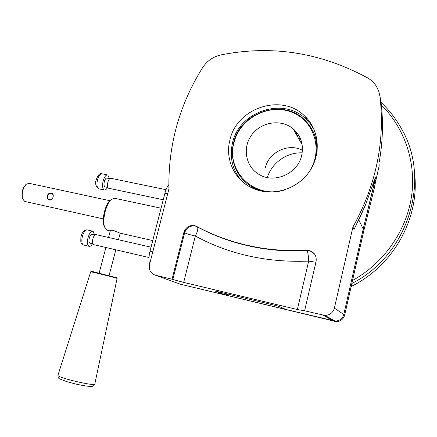 <?xml version="1.0" encoding="UTF-8"?>
<svg xmlns="http://www.w3.org/2000/svg" width="437" height="437" viewBox="0 0 437 437"><rect width="100%" height="100%" fill="white"/><g stroke="black" fill="none" stroke-linecap="round" stroke-linejoin="round"><path stroke-width="0.66" d="M168.835 184.616C167.273 186.446 165.967 189.314 164.929 193.22L150.011 251.231C148.667 256.885 148.553 261.157 149.656 264.041M107.983 230.441L107.021 230.223L104.689 227.142C101.848 220.04 106.388 202.375 111.888 199.004L115.16 198.393L161.073 208.225M120.131 233.189L113.62 230.496C111.708 230.173 110.616 230.233 110.337 230.665L110.326 230.725M104.831 227.524L104.061 225.918C101.428 219.347 105.617 203.047 110.719 199.917L111.386 199.398M297.608 133.607L295.691 133.367M296.603 134.967L298.722 135.306M314.432 130.259L310.636 124.217L305.845 118.957C283.078 96.511 239.028 111.506 232.495 142.997C229.245 157.67 232.511 170.506 242.306 181.513M312.974 131.198C316.224 137.731 317.579 144.729 317.043 152.202M261.883 191.215L254.667 188.5L252.067 187.102L247.233 183.764L243.649 180.47M301.699 155.332C298.001 173.358 274.884 183.862 259.583 174.734C245.752 167.278 242.032 147.974 251.646 135.006C261.009 121.868 281.073 118.684 293.036 128.713C300.929 135.738 303.819 144.609 301.699 155.332M302.426 150.257C288.382 142.708 268.651 152.174 265.33 167.852M294.205 129.734L293.582 129.669M296.881 135.459L299.012 135.798M284.487 189.953C254.875 199.6 225.601 171.211 233.953 142.73C239.711 118.471 268.618 102.93 291.687 112.151C315.039 120.82 323.877 152.065 308.194 173.238M268.094 192.012L260.96 190.647L254.263 188.074C237.652 180.175 228.944 160.592 233.631 142.768C239.913 112.495 282.182 97.997 304.168 119.427C315.044 129.98 318.89 142.965 315.7 158.38M374.777 181.464L363.502 227.764L374.618 181.579M284.263 308.746L285.519 309.369L225.017 294.882L228.261 294.172M363.868 230.49L344.667 315.05C343.4 319.245 340.57 321.435 336.179 321.616L180.634 284.269M363.202 229.004L363.884 230.425L374.219 188.615L363.884 230.425M351.168 286.47C393.529 265.893 420.203 217.637 414.5 172.653M302.175 152.846C286.798 152.169 271.694 162.935 267.324 177.542M300.443 138.715L298.515 138.321M285.519 309.369L285.831 309.445M155.49 275.25C150.645 273.529 148.646 269.995 149.503 264.636L168.917 189.008C168.092 145.319 179.339 104.842 202.659 67.577C207.072 60.885 213.152 56.668 220.903 54.92C271.579 44.803 320.441 52.44 367.484 77.83C371.095 79.889 374.012 82.631 376.241 86.045L378.661 90.929L379.939 96.244C385.205 141.282 376.197 184.878 352.916 227.038L334.376 308.107C332.95 312.783 329.798 315.224 324.92 315.432L304.605 310.8L316.066 261.572C316.814 256.382 314.787 252.777 309.975 250.767L306.654 250.335C283.356 251.477 260.976 249.161 239.514 243.387C224.268 239.257 209.94 233.582 196.535 226.35L194.913 225.694C189.527 224.798 185.851 227.027 183.895 232.375L172.052 279.199L155.49 275.25L180.476 284.23L225.017 294.882M217.834 291.697L275.179 305.403L279.063 306.43L285.918 309.483L335.212 321.102C339.642 320.916 342.499 318.71 343.782 314.471L363.502 227.764M229.9 140.069C236.543 108.141 281.204 92.901 304.278 115.641C319.551 129.472 321.725 154.802 308.724 172.522C295.882 190.346 270.47 196.983 251.799 187.828C234.183 179.585 224.94 158.893 229.9 140.069M313.886 253.258L310.363 251.155L307.047 250.723C283.821 251.859 261.506 249.549 240.104 243.791C224.902 239.673 210.612 234.008 197.24 226.798L195.629 226.142C190.253 225.246 186.594 227.464 184.638 232.801L172.839 279.483L183.677 282.406L297.357 309.522L304.605 310.8M172.839 279.483L172.052 279.199M365.43 205.079L372.777 184.714L365.408 205.122C361.716 213.966 356.745 223.837 355.92 225.574L354.15 229.31L352.916 227.038M365.419 205.024L354.15 229.31M374.045 180.923L375.574 177.657L372.788 184.758M374.072 180.754L372.777 184.714M373.679 181.972L376.077 179.525L373.69 181.934M379.07 164.241L379.136 166.049L376.099 179.443M379.939 96.244L380.966 101.581C383.32 120.59 382.894 139.867 379.671 159.407L379.338 161.701M379.163 165.918L379.065 164.307L379.158 165.885L376.093 179.399L373.826 181.989M373.646 182.065L373.968 181.929M379.671 159.407L379.343 161.624M217.735 291.676L215.545 291.228M374.624 179.438L375.574 177.657L376.088 179.394M358.755 219.756L363.202 228.993M325.483 316.541L326.417 316.257M25.33 201.561L24.636 201.402L22.587 198.753C21.517 192.914 22.811 188.019 26.477 184.059L29.405 183.371L109.807 200.687M26.073 184.409L25.859 184.594C22.495 188.227 21.304 192.728 22.287 198.087L22.708 199.086M51.358 193.149C47.294 192.083 45.153 199.064 49.474 200.015C53.101 200.823 54.871 193.728 51.358 193.149L51.511 193.602C54.751 194.323 52.817 200.676 49.583 199.676C45.579 198.759 47.693 192.471 51.369 193.569M94.6 234.882L93.07 231.233C90.743 231.064 88.94 233.762 87.668 239.318C87.149 243.076 87.586 245.392 88.979 246.266C90.093 246.648 91.257 245.818 92.475 243.775M94.9 234.953L92.245 234.347C90.88 234.248 89.82 235.827 89.077 239.083C88.771 241.29 89.028 242.65 89.847 243.163L90.12 243.229M151.049 247.2L96.135 234.636C94.605 234.532 93.425 236.319 92.584 239.995C92.234 242.48 92.518 244.015 93.431 244.594L93.736 244.665M109.403 178.569L107.813 174.991C106 174.653 104.443 176.635 103.143 180.94C102.132 185.692 102.477 188.702 104.181 189.969C105.29 190.341 106.42 189.494 107.568 187.429M109.725 178.64L107.081 178.088C106.011 177.897 105.099 179.061 104.339 181.584C103.749 184.37 103.951 186.135 104.951 186.878L105.241 186.943M166.027 189.713L110.943 178.301C109.753 178.088 108.731 179.399 107.873 182.251C107.207 185.392 107.426 187.386 108.545 188.227L108.868 188.292M164.929 193.22L167.688 193.799M150.011 251.231L152.781 251.87M293.768 129.997L294.571 130.084M308.238 119.831L307.948 121.044M309.762 123.108L310.958 123.567M312.99 127.107L312.493 126.877M344.667 315.066L343.788 314.449M374.219 188.637L375.875 180.088L374.219 188.615L373.635 186.785M306.282 119.367L306.616 117.963M305.381 116.69L305.195 117.477M381.359 105.011C404.886 128.303 416.647 163.17 411.37 197.426C405.94 231.654 383.533 263.298 352.522 280.494M351.851 283.466C408.229 255.274 431.548 179.891 401.521 128.822C396.048 118.919 389.23 110.124 381.069 102.433M333.502 320.878L334.431 321.381M224.629 294.806L215.578 291.239M343.782 314.471L334.376 308.107M322.976 315.181L333.447 320.867M315.913 262.244L308.686 261.113C308.402 255.519 307.856 252.056 307.047 250.723L306.654 250.335M239.514 243.387L240.104 243.791C224.946 239.7 210.71 234.079 197.404 226.929L196.535 226.35M194.913 225.694L197.404 226.929C198.332 228.485 197.639 231.517 195.323 236.024C190.193 234.838 186.632 233.762 184.638 232.801L183.895 232.375M373.078 183.813L373.706 185.796M379.048 164.574L379.158 165.869M380.616 99.516L380.966 101.603M183.677 282.406L195.323 236.024C229.152 254.35 266.936 262.713 308.686 261.113L297.357 309.522M92.595 231.129L87.482 229.96C85.122 229.786 83.309 232.468 82.036 238.012C81.522 241.77 81.97 244.081 83.385 244.96L83.86 245.07M107.305 174.882L102.236 173.839C100.395 173.5 98.822 175.477 97.522 179.765C96.511 184.512 96.872 187.517 98.604 188.789L99.106 188.893M90.688 271.825L90.694 271.809C90.585 271.421 118.531 278.473 117.072 278.467L94.851 383.904C96.326 386.865 56.859 377.655 57.957 375.274L57.99 375.17M152.753 240.574L119.825 233.118M110.266 230.955L107.021 230.223M104.061 225.918L104.689 227.142M293.036 128.713L302.125 144.658M254.263 188.074L254.667 188.5M306.599 119.672L306.927 118.307M344.673 315.066C343.411 319.261 340.576 321.441 336.179 321.616L335.245 321.102M344.678 315.055L363.879 230.474M306.648 118.001L306.31 119.394M225.219 294.909L215.807 291.282M335.212 321.102L324.92 315.432M314.422 253.897L309.975 250.767M22.287 198.087L22.587 198.753M24.636 201.402L103.307 218.904M51.511 193.602L52.287 193.973M88.979 246.266L83.385 244.96C80.315 242.338 80.801 243.491 80.872 237.548C81.948 232.309 83.997 229.747 87.018 229.851M89.847 243.163L92.775 243.846M93.431 244.594L148.968 257.513M104.181 189.969L98.604 188.789C95.687 186.304 94.911 183.261 96.287 179.651C97.904 175.035 99.723 173.063 101.745 173.735M104.951 186.878L107.884 187.495M108.545 188.227L163.247 199.764M117.072 278.445C116.04 277.364 119.11 278.205 113.456 276.911L91.524 271.279L90.694 271.809L57.957 375.274C57.892 377.349 58.563 378.589 59.967 379.005L66.899 381.676L75.841 384.063C83.516 385.751 88.76 386.532 91.584 386.412C92.868 386.625 93.95 385.833 94.824 384.047M110.337 230.665L108.545 237.477M105.901 247.495L99.15 273.125M120.17 233.243L118.465 239.749M115.827 249.806L109.059 275.627"/></g></svg>
